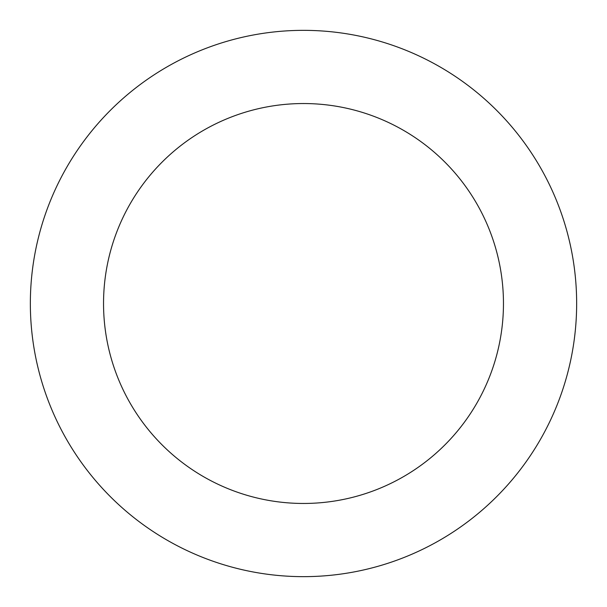 <?xml version="1.0" encoding="UTF-8"?>
<svg xmlns="http://www.w3.org/2000/svg" width="607" height="607" viewBox="0 0 607 607"><rect width="100%" height="100%" fill="white"/><g stroke="black" fill="none" stroke-linecap="round" stroke-linejoin="round"><path stroke-width="0.91" d="M303.5 576.65A273.15 273.15 0 0 0 576.65 303.5A273.15 273.15 0 0 0 303.5 30.35A273.15 273.15 0 0 0 30.35 303.5A273.15 273.15 0 0 0 303.5 576.65M303.5 503.461A199.961 199.961 0 0 0 503.461 303.5A199.961 199.961 0 0 0 303.5 103.539A199.961 199.961 0 0 0 103.539 303.5A199.961 199.961 0 0 0 303.5 503.461"/></g></svg>
